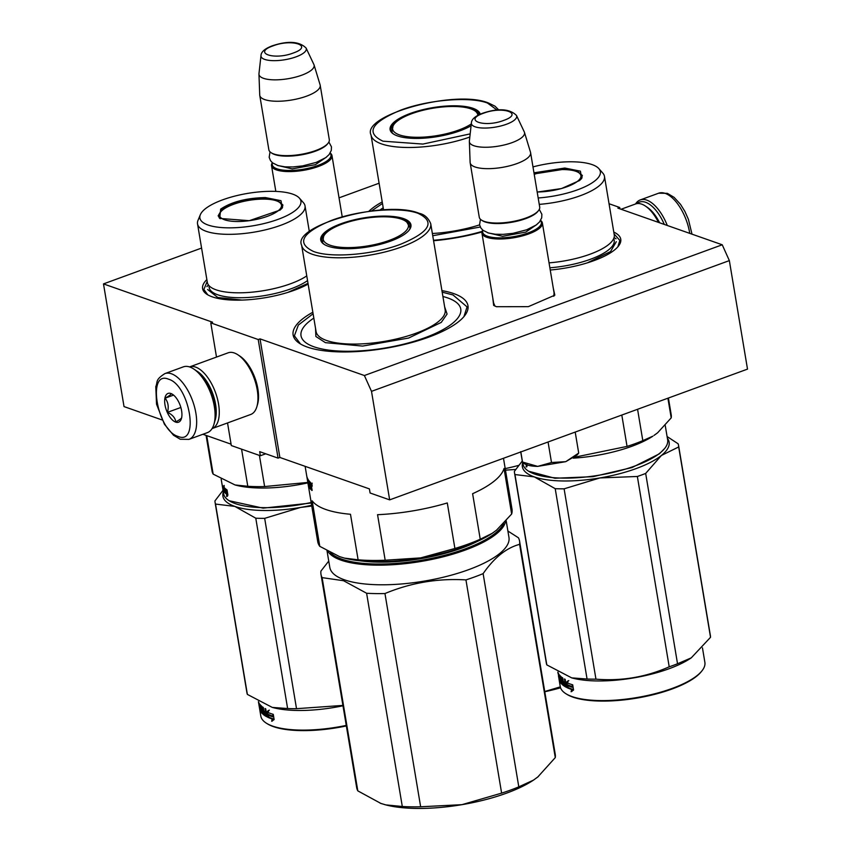 <?xml version="1.0" encoding="UTF-8"?>
<svg xmlns="http://www.w3.org/2000/svg" width="851" height="851" viewBox="0 0 851 851"><rect width="100%" height="100%" fill="white"/><g stroke="black" fill="none" stroke-linecap="round" stroke-linejoin="round"><path stroke-width="1.28" d="M553.224 287.872L554.831 295.18L528.333 306.658L496.431 306.711L493.654 305.413L492.782 297.988M494.974 306.126L493.623 302.977M619.911 208.846L619.688 207.474L617.879 208.133L722.233 244.78L364.388 375.525L260.034 338.879L258.225 339.538L210.782 322.88L212.59 322.221L103.492 283.904L201.581 248.066M619.688 207.474L609.05 203.74M379.089 183.22L339.038 197.847M613.794 232.089A60.187 19.296 170.5 0 1 618.326 246.258A60.187 19.296 170.5 0 1 550.235 270.022M308.136 284.085A60.187 19.296 170.5 0 1 212.261 296.85A60.187 19.296 170.5 0 1 207.187 294.478A60.187 19.296 170.5 0 1 206.857 279.607M441.924 290.627A88.632 28.413 170.5 0 1 453.743 293.595A88.632 28.413 170.5 0 1 464.401 316.051A88.632 28.413 170.5 0 1 393.151 346.921A88.632 28.413 170.5 0 1 307.349 347.08A88.632 28.413 170.5 0 1 299.871 343.591A88.632 28.413 170.5 0 1 312.849 312.232M481.943 232.004A88.632 28.413 170.5 0 1 433.574 240.737M368.802 211.346A88.632 28.413 170.5 0 1 382.216 201.91M364.388 375.525L371.504 391.354L389.662 499.867L370.089 492.995L369.408 488.899L279.873 457.466L260.034 338.879M371.504 391.354L729.35 260.608L722.233 244.78M389.662 499.867L747.508 369.121L729.35 260.608M162.073 419.947L124.023 406.587L103.492 283.904M202.889 434.276L231.089 444.179M258.225 339.538L278.064 458.125L259.683 451.668L260.374 455.753L231.312 445.552L227.536 422.947M216.505 357.069L210.782 322.88M278.064 458.125L279.873 457.466M554.065 292.861L553.81 296.286M260.374 455.753L265.746 453.796M371.44 211.005L382.471 203.453M207.814 294.861L203.857 289.468L207.176 281.49M614.103 233.972L619.847 240.429L617.869 246.811M442.18 292.17L453.009 294.946L467.061 306.903L463.944 316.593M300.477 343.953L294.382 335.805L298.371 325.029L313.104 313.764M636.846 203.623A33.263 15.85 69.9 0 1 645.59 202.283A33.263 15.85 69.9 0 1 664.301 224.43M659.61 222.792A30.636 14.595 69.9 0 0 647.217 207.25L645.303 205.985A32.827 15.637 69.9 0 0 641.675 204.144A32.827 15.637 69.9 0 0 635.548 203.974A35.019 16.68 69.9 0 1 640.218 199.942A35.019 16.68 69.9 0 1 646.76 200.113A35.019 16.68 69.9 0 1 667.29 225.483M188.922 439.382L207.357 432.648A35.019 16.68 -110.1 0 0 213.941 424.298A35.019 16.68 -110.1 0 0 193.741 369.015A35.019 16.68 -110.1 0 0 189.869 367.036A35.019 16.68 -110.1 0 0 183.327 366.866L164.892 373.6C154.786 380.089 158.041 381.567 155.786 386.588L156.531 404.193L164.424 424.245L173.508 435.255L180.252 439.244L188.922 439.382A35.019 16.68 -110.1 0 0 194.539 406.969A35.019 16.68 -110.1 0 0 171.434 373.78A35.019 16.68 -110.1 0 0 164.892 373.6M213.941 424.298L214.452 422.543A33.263 15.85 -110.1 0 0 195.262 370.015L193.741 369.015M178.082 436.435C199.804 445.722 189.624 384.939 168.509 379.184C146.787 369.898 156.967 430.68 178.082 436.435M175.689 422.117A15.318 7.297 -110.1 0 0 181.433 418.543A15.318 7.297 -110.1 0 0 172.593 394.364A15.318 7.297 -110.1 0 0 170.902 393.502A15.318 7.297 -110.1 0 0 164.998 404.895A15.318 7.297 -110.1 0 0 175.689 422.117M172.955 394.609L171.051 393.598C171.317 394.311 169.338 395.832 165.126 398.183C168.147 402.087 168.945 406.81 167.498 412.341C172.498 414.724 175.263 417.915 175.795 421.926C180.008 419.586 181.986 418.054 181.72 417.341M167.498 412.341L180.859 407.469M165.126 398.183L173.572 395.098M234.312 352.974A32.827 15.637 -110.1 0 0 228.174 352.803L189.528 366.93A32.827 15.637 -110.1 0 1 195.634 367.1A32.827 15.637 -110.1 0 1 217.282 398.183A32.827 15.637 -110.1 0 1 212.059 428.596L250.705 414.48A32.827 15.637 -110.1 0 0 256.874 406.65A32.827 15.637 -110.1 0 0 237.94 354.824A32.827 15.637 -110.1 0 0 234.312 352.974M256.874 406.65L257.523 404.459A30.636 14.595 -110.1 0 0 239.844 356.08L237.94 354.824M214.814 421.149A30.636 14.595 -110.1 0 0 212.676 393.428A30.636 14.595 -110.1 0 0 196.432 370.845M645.303 205.985A32.827 15.637 69.9 0 1 658.461 222.388M554.363 294.648L542.374 223.015A30.636 9.818 -9.5 0 1 528.758 233.908A30.636 9.818 170.5 0 1 498.495 238.993A30.636 9.818 170.5 0 1 481.932 233.131A30.636 9.818 170.5 0 1 482.751 230.11M542.374 223.015A30.636 9.818 -9.5 0 0 540.608 220.43M540.502 220.611A29.764 9.542 -9.5 0 1 528.141 232.919A29.764 9.542 170.5 0 1 496.25 237.769A29.764 9.542 170.5 0 1 482.911 230.238M481.602 220.164A30.636 9.818 170.5 0 0 526.088 217.952A30.636 9.818 -9.5 0 0 538.47 210.644L537.779 211.505A29.764 9.542 -9.5 0 1 525.748 218.611A29.764 9.542 170.5 0 1 482.528 220.749L481.602 220.164A30.636 9.818 170.5 0 1 479.262 217.186L470.167 162.796A30.636 9.818 170.5 0 1 470.124 162.392L469.358 141.532A27.955 8.957 170.5 0 1 469.369 141.085L471.39 122.991A22.956 7.361 -9.5 0 0 482.9 128.033A22.956 7.361 -9.5 0 0 506.483 124.246A22.956 7.361 -9.5 0 0 516.483 115.449L524.28 131.894A27.955 8.957 -9.5 0 1 524.45 132.32L530.513 152.286A30.636 9.818 -9.5 0 1 530.598 152.68A30.636 9.818 -9.5 0 1 516.982 163.573A30.636 9.818 170.5 0 1 486.729 168.658A30.636 9.818 170.5 0 1 470.167 162.796M538.47 210.644A30.636 9.818 -9.5 0 0 539.704 207.07L530.598 152.68M524.45 132.32A27.955 8.957 -9.5 0 1 512.111 142.617A27.955 8.957 170.5 0 1 483.996 147.244A27.955 8.957 170.5 0 1 469.358 141.532M342.219 216.814L331.975 155.605A30.636 9.818 -9.5 0 1 318.359 166.498A30.636 9.818 170.5 0 1 288.095 171.583A30.636 9.818 170.5 0 1 271.533 165.722A30.636 9.818 170.5 0 1 272.352 162.701M331.975 155.605A30.636 9.818 -9.5 0 0 330.209 153.02M330.103 153.201A29.764 9.542 -9.5 0 1 317.742 165.509A29.764 9.542 170.5 0 1 285.851 170.36A29.764 9.542 170.5 0 1 272.511 162.839M271.203 152.754A30.636 9.818 170.5 0 0 315.689 150.553A30.636 9.818 -9.5 0 0 328.071 143.234L327.38 144.096A29.764 9.542 -9.5 0 1 315.349 151.201A29.764 9.542 170.5 0 1 272.129 153.34L271.203 152.754A30.636 9.818 170.5 0 1 268.863 149.776L259.768 95.386A30.636 9.818 170.5 0 1 259.725 94.982L258.959 74.133A27.955 8.957 170.5 0 1 258.97 73.675L260.991 55.581A22.956 7.361 -9.5 0 0 272.501 60.634A22.956 7.361 -9.5 0 0 296.084 56.836A22.956 7.361 -9.5 0 0 306.083 48.039L313.881 64.485A27.955 8.957 -9.5 0 1 314.051 64.91L320.114 84.877A30.636 9.818 -9.5 0 1 320.199 85.27A30.636 9.818 -9.5 0 1 306.583 96.163A30.636 9.818 170.5 0 1 276.33 101.248A30.636 9.818 170.5 0 1 259.768 95.386M328.071 143.234A30.636 9.818 -9.5 0 0 329.305 139.66L320.199 85.27M314.051 64.91A27.955 8.957 -9.5 0 1 301.711 75.207A27.955 8.957 170.5 0 1 273.596 79.834A27.955 8.957 170.5 0 1 258.959 74.133M548.065 441.988L551.501 462.508L565.755 461.667L577.255 454.881L578.68 453.094L565.755 461.667L537.694 466.391A28.455 9.127 170.5 0 1 524.439 463.71L522.588 462.55M522.301 461.082L520.674 451.679M575.202 432.074L578.627 452.594M520.833 451.934L522.525 462.05L537.694 466.391L551.501 462.508M463.593 546.97A83.015 26.615 170.5 0 1 375.812 561.66M511.653 514.015L496.537 530.162L492.133 533.375L480.241 539.226L472.613 493.697A98.482 31.572 170.5 0 0 504.037 468.486L511.653 514.015A98.482 31.572 -9.5 0 0 511.994 509.089L503.484 458.274M344.857 558.213L344.751 558.182A91.919 29.466 -9.5 0 0 344.857 558.213A91.919 29.466 -9.5 0 0 420.628 557.894L385.173 560.224L377.557 514.695A98.482 31.572 170.5 0 0 447.286 502.952L454.902 548.48L420.628 557.894A91.919 29.466 -9.5 0 0 491.74 533.63A91.919 29.466 -9.5 0 0 491.952 533.492M454.902 548.48A98.482 31.572 -9.5 0 0 480.241 539.226M319.785 546.342L312.168 500.813A98.482 31.572 170.5 0 0 325.912 509.526A98.482 31.572 170.5 0 0 350.484 514.27L358.111 559.798L344.464 558.118L339.538 556.618L319.785 546.342A98.482 31.572 170.5 0 1 317.721 541.598L308.03 483.708M313.828 318.093A80.973 25.966 170.5 0 0 304.286 326.284A80.973 25.966 170.5 0 0 314.019 346.814A80.973 25.966 -9.5 0 0 418.522 339.943A80.973 25.966 -9.5 0 0 454.594 301.137A80.973 25.966 -9.5 0 0 447.764 297.946A80.973 25.966 170.5 0 0 442.903 296.499M408.746 230.642A44.869 14.382 -9.5 0 0 410.225 225.834A44.869 14.382 -9.5 0 0 403.023 219.696A44.869 14.382 -9.5 0 0 401.874 219.324M327.497 231.77A44.869 14.382 -9.5 0 0 321.721 240.642A44.869 14.382 -9.5 0 0 324.688 244.705M328.06 246.216A45.741 14.669 -9.5 0 0 372.344 246.13A45.741 14.669 -9.5 0 0 409.108 230.206A45.741 14.669 -9.5 0 0 403.608 218.611A45.741 14.669 -9.5 0 0 344.581 222.494A45.741 14.669 -9.5 0 0 324.21 244.418A45.741 14.669 -9.5 0 0 328.06 246.216M313.604 251.502C331.22 258.204 372.855 254.8 400.31 244.375C429.84 232.089 435.765 221.739 418.064 213.335C400.449 206.623 358.814 210.037 331.369 220.452C301.839 232.749 295.914 243.099 313.604 251.502M444.626 306.764L447.073 314.062L441.254 322.401L408.65 338.038L362.6 346.08L325.412 342.655L315.891 336.507L315.54 328.358M358.111 559.798A98.482 31.572 -9.5 0 0 385.173 560.224M307.158 478.443A98.482 31.572 170.5 0 0 307.19 478.666L306.903 476.688A98.482 31.572 170.5 0 0 309.168 481.017L309.424 482.528A98.482 31.572 170.5 0 1 308.679 481.517L308.881 482.953A98.482 31.572 170.5 0 0 309.498 483.815L309.753 485.336A98.482 31.572 170.5 0 1 309.136 484.464L309.519 486.549A98.482 31.572 170.5 0 0 310.519 487.857L309.487 481.389A98.482 31.572 170.5 0 0 310.711 482.666L312.168 490.367M311.785 490.463L311.679 487.485M311.306 487.58L311.413 486.655M311.838 486.559L310.572 486.304L311.072 489.612M310.987 489.623A98.482 31.572 170.5 0 1 309.53 487.676L309.679 486.772M309.307 486.846L308.317 480.943L308.998 480.794M308.317 480.943L308.658 480.336M308.051 480.453L309.062 486.485M308.902 486.517L307.807 479.975L308.339 479.868M307.807 479.975A98.482 31.572 170.5 0 1 307.254 478.539L307.562 478.485M308.2 483.889L307.924 483.06L308.073 483.911A98.482 31.572 170.5 0 0 308.679 485.995L307.839 480.964A98.482 31.572 170.5 0 1 307.509 480.049L307.254 478.539M307.413 479.953A98.482 31.572 170.5 0 0 307.445 480.177L307.956 483.06M308.402 484.081L308.285 484.102A98.482 31.572 170.5 0 1 307.871 482.687L306.722 475.847A98.482 31.572 170.5 0 1 306.7 475.741L305.126 466.327M308.275 484.102L308.073 482.07M307.945 482.102A98.482 31.572 170.5 0 1 307.658 481.177L307.892 481.134M307.009 477.049L307.594 480.315M308.679 481.517L309.232 481.4M310.541 482.506L310.817 484.145M311.03 485.41L311.158 486.166M310.945 485.432L310.615 483.847A98.482 31.572 170.5 0 1 310.072 483.272L310.317 484.793A98.482 31.572 170.5 0 0 310.945 485.432L311.328 485.336M311.753 485.23L311.7 483.57M310.732 484.166L310.902 483.081A97.61 31.296 170.5 0 0 310.923 483.102M311.392 485.751L311.413 486.378M311.583 484.134L312.126 484.762M307.658 481.177L307.498 480.336M311.498 483.613L312.157 485.283M534.247 779.601A91.919 29.466 170.5 0 1 533.045 780.41A91.919 29.466 170.5 0 1 461.923 804.674L501.622 793.132A100.673 32.274 170.5 0 0 518.802 786.856L533.428 780.154L537.832 776.942L555.288 757.592L519.599 544.353A100.673 32.274 170.5 0 0 519.567 541.087A100.673 32.274 170.5 0 0 518.429 537.789L507.898 531.035M384.96 593.541L420.649 806.78A100.673 32.274 170.5 0 1 402.3 806.493L366.611 593.253A100.673 32.274 170.5 0 0 384.96 593.541C410.905 582.744 437.903 578.201 465.944 579.903A100.673 32.274 170.5 0 0 483.123 573.627C494.229 557.618 506.398 547.863 519.599 544.353M518.802 786.856L483.123 573.627M501.622 793.132L465.944 579.903M538.406 776.474A91.919 29.466 170.5 0 1 537.832 776.942A91.919 29.466 170.5 0 1 536.938 777.644M420.649 806.78L461.923 804.674A91.919 29.466 170.5 0 1 386.152 804.993A91.919 29.466 170.5 0 1 384.546 804.567M382.12 803.833A91.919 29.466 170.5 0 1 380.833 803.397L385.758 804.886L402.3 806.493M328.741 561.075L320.944 571.064A100.673 32.274 -9.5 0 0 320.976 574.319A100.673 32.274 -9.5 0 0 322.114 577.627L343.57 580.722L366.611 593.253M320.976 574.319L356.665 787.558A100.673 32.274 -9.5 0 0 357.803 790.866L322.114 577.627M380.089 803.131A91.919 29.466 -9.5 0 0 380.833 803.397L357.803 790.866M477.23 541.491A84.696 27.158 170.5 0 1 461.859 548.065A84.696 27.158 170.5 0 1 361.143 560.926M503.59 523.642A89.951 28.838 170.5 0 1 434.276 557.777A89.951 28.838 170.5 0 1 341.676 559.086A89.951 28.838 -9.5 0 1 330.454 552.671M327.858 551.299A90.823 29.115 -9.5 0 0 341.091 560.171A90.823 29.115 170.5 0 0 438.68 557.916A90.823 29.115 170.5 0 0 505.579 521.482M506.185 520.801L508.962 537.406A90.823 29.115 170.5 0 1 447.36 576.223A90.823 29.115 170.5 0 1 344.378 579.797A90.823 29.115 -9.5 0 1 329.805 567.383L327.029 550.831M519.567 541.087L555.246 754.326A100.673 32.274 170.5 0 1 555.288 757.592M323.635 236.408A43.188 13.85 170.5 0 0 330.135 245.226A43.188 13.85 -9.5 0 0 383.163 242.407A43.188 13.85 -9.5 0 0 407.044 222.451A43.188 13.85 -9.5 0 0 401.459 219.175A43.188 13.85 170.5 0 0 356.697 219.866A43.188 13.85 170.5 0 0 323.635 236.408L322.55 242.641M533.971 172.817L564.798 168.041L580.414 171.157L581.712 178.433L579.563 180.529L561.479 188.56L537.194 192.071M534.162 173.934L564.553 169.168L577.106 170.977L582.339 175.455L581.339 178.87M665.227 425.426L667.652 439.882A73.314 23.509 170.5 0 1 664.695 448.445L659.376 453.817L631.974 467.571L593.062 476.666L554.905 478.251L528.609 471.22A73.314 23.509 170.5 0 1 523.025 464.093L522.791 462.667M664.695 448.445A73.314 23.509 170.5 0 1 660.014 453.009A73.314 23.509 170.5 0 1 592.892 476.135A73.314 23.509 170.5 0 1 528.609 471.22M526.971 464.593L526.886 466.742M527.237 464.965L526.056 466.954L526.514 464.71M526.152 464.806A73.314 23.509 170.5 0 1 525.546 464.306M573.266 458.157A73.314 23.509 -9.5 0 0 652.908 436.148L642.813 440.648L637.569 409.288M667.897 398.204L671.194 417.884L657.6 432.808L654.025 435.404M621.804 415.043L627.049 446.403L574.723 457.189M627.049 446.403A80.973 25.966 -9.5 0 0 642.813 440.648M668.407 398.023L671.226 414.863A80.973 25.966 170.5 0 1 671.194 417.884M549.033 262.853A54.496 17.467 -9.5 0 0 601.125 249.375A54.496 17.467 -9.5 0 0 608.582 244.609A54.496 17.467 170.5 0 0 614.252 234.855L604.465 176.38A54.496 17.467 170.5 0 1 598.796 186.135A54.496 17.467 -9.5 0 1 539.257 204.368M538.183 197.975A51.209 16.414 -9.5 0 0 595.009 180.774A51.209 16.414 170.5 0 0 598.838 168.604L602.87 173.179A54.496 17.467 170.5 0 1 604.465 176.38M532.981 166.902A51.209 16.414 170.5 0 1 598.838 168.604M616.305 241.684L610.539 251.588L587.222 262.895M522.727 462.636A74.409 23.86 -9.5 0 0 534.3 476.89L555.214 488.676A83.164 26.668 -9.5 0 0 559.596 488.804A83.164 26.668 -9.5 0 0 564.107 488.825L595.955 679.151A83.164 26.668 170.5 0 1 591.445 679.141A83.164 26.668 -9.5 0 1 587.062 679.013L571.712 677.885L546.81 664.886A83.164 26.668 -9.5 0 1 546.363 663.227L514.515 472.89A83.164 26.668 -9.5 0 0 514.961 474.55L546.81 664.886M565.83 693.671L566.766 694.256A72.441 23.222 -9.5 0 0 600.519 701.075A72.441 23.222 170.5 0 0 701.224 671.758L701.915 670.896A73.314 23.509 170.5 0 1 599.987 700.575A73.314 23.509 -9.5 0 1 565.83 693.671A73.314 23.509 -9.5 0 1 560.245 686.544L559.022 679.183A73.314 23.509 -9.5 0 0 559.064 679.428L558.203 672.928M667.386 438.318A74.409 23.86 170.5 0 1 661.387 455.476L645.675 473.433A83.164 26.668 170.5 0 1 637.356 476.475L669.205 666.812C645.835 677.162 621.421 681.279 595.955 679.151M667.088 436.542L678.109 443.775A83.164 26.668 170.5 0 1 678.566 445.435A83.164 26.668 170.5 0 1 678.683 446.956L661.387 455.476A74.409 23.86 170.5 0 1 599.944 477.932L637.356 476.475M678.566 445.435L710.415 635.771A83.164 26.668 170.5 0 1 710.532 637.293L691.257 657.866L677.534 663.769A83.164 26.668 170.5 0 1 669.205 666.812M678.683 446.956L710.532 637.293M645.675 473.433L677.534 663.769M514.961 474.55L534.3 476.89A74.409 23.86 -9.5 0 0 599.944 477.932L564.107 488.825M522.291 460.997L514.398 471.369A83.164 26.668 -9.5 0 0 514.515 472.89M572.095 677.981L572.968 678.204A73.314 23.509 -9.5 0 0 596.711 680.938A73.314 23.509 170.5 0 0 690.129 658.6L691.257 657.866M555.214 488.676L587.062 679.013M702.458 647.877L704.873 662.333A73.314 23.509 170.5 0 1 701.915 670.896M561.235 679.928A72.441 23.222 -9.5 0 1 561.107 679.779L560.266 679.97A73.314 23.509 -9.5 0 0 560.979 680.8L561.405 680.694A73.314 23.509 -9.5 0 0 561.203 681.077M567.372 685.204L566.872 682.183L568.787 680.598M566.872 682.183L566.106 682.428L566.968 687.619L567.319 685.225L568.074 684.97A72.441 23.222 -9.5 0 0 572.042 686.491M567.319 685.225A73.314 23.509 -9.5 0 0 571.936 686.948L572.468 684.736A73.314 23.509 -9.5 0 1 567.67 683.066L568.043 680.864L566.106 682.428M558.171 673.918L557.841 672.12M557.926 672.162A73.314 23.509 -9.5 0 0 558.373 673.29L560.064 680.47M559.841 680.513L558.756 673.971L560.149 680.991A73.314 23.509 -9.5 0 0 561.235 682.311L561 680.789A72.441 23.222 -9.5 0 0 561.543 681.523M560.841 679.832L560.745 679.3M561.905 681.928A72.441 23.222 -9.5 0 0 562.075 682.108L561.681 680.63M560.266 679.97L560.501 679.034M560.469 676.683L560.352 675.992M560.011 679.141L559.724 675.3M559.384 675.375L559.426 674.939A73.314 23.509 -9.5 0 0 561.213 676.779L562.022 680.47A73.314 23.509 -9.5 0 0 562.734 681.023L563.213 680.885M562.617 680.311L562.841 680.257A72.441 23.222 -9.5 0 0 563.16 680.513M562.734 681.023L562.139 677.502L562.724 677.907L563.819 684.449A73.314 23.509 -9.5 0 0 565.447 685.449L565.915 683.81M565.436 684.747A72.441 23.222 -9.5 0 0 566.149 685.161M565.511 685.427L566.16 685.236M565.309 684.002A73.314 23.509 -9.5 0 1 563.809 683.098L564.607 682.874A72.441 23.222 -9.5 0 0 565.894 683.651M564.607 682.874L564.49 682.162M563.809 683.098L563.553 681.587A73.314 23.509 -9.5 0 0 565.053 682.481L564.468 678.97L565.17 679.343L566.383 687.193M566.415 686.768L566.223 687.246A73.314 23.509 -9.5 0 1 562.564 684.832L563.383 684.619A72.441 23.222 -9.5 0 0 566.394 686.672M561.479 677.343A72.441 23.222 -9.5 0 1 560.798 676.609L559.958 676.8A73.314 23.509 -9.5 0 0 561.181 678.045L561.596 677.939M559.958 676.8L560.298 678.811A73.314 23.509 -9.5 0 0 561.064 679.63L561.926 684.14M561.915 683.715L561.83 684.161A73.314 23.509 -9.5 0 1 559.16 679.843L559.533 679.779M561.256 682.321A72.441 23.222 -9.5 0 0 561.798 683.034M559.16 679.843L558.905 678.332A73.314 23.509 -9.5 0 0 559.288 679.438L559.224 677.97M559.064 678.002A73.314 23.509 -9.5 0 1 558.724 677.077L559.064 677.013M558.724 677.077L558.469 675.556A73.314 23.509 -9.5 0 0 558.82 676.492L558.979 676.46M558.82 676.492L558.682 674.694M557.99 672.971A73.314 23.509 -9.5 0 0 558.447 674.407L558.628 674.364M563.139 683.427L563.958 683.757M562.979 682.534A73.314 23.509 -9.5 0 1 562.277 681.981L563.149 683.981L563.468 682.396M562.277 681.981L563.085 681.768A72.441 23.222 -9.5 0 0 563.405 682.023M558.724 677.417A73.314 23.509 -9.5 0 0 558.735 677.481L558.49 675.971A73.314 23.509 -9.5 0 1 558.479 675.907M563.426 683.353L563.213 682.47M562.479 681.928L562.266 680.672M562.745 681.864L562.596 680.917M563.383 684.619L563.075 683.81M564.926 681.725A72.441 23.222 -9.5 0 0 565.638 682.14M562.841 680.257L562.405 677.694M561.107 679.779L560.852 678.949M558.043 672.96L557.905 672.162M562.564 684.832L561.181 678.045M571.595 689.47A73.314 23.509 -9.5 0 1 567.138 687.704L567.447 685.544A73.314 23.509 -9.5 0 0 572.095 687.268L572.691 684.8L573.563 690.044L571.117 691.746L571.595 689.47L572.308 689.204A72.441 23.222 -9.5 0 1 567.904 687.459L568.202 685.3M567.138 687.704L567.904 687.459M572.095 687.268L572.946 686.342M571.84 691.48L572.308 689.204M534.226 174.338A31.402 10.063 170.5 0 1 580.222 174.029A31.402 10.063 170.5 0 1 577.648 181.21A31.402 10.063 -9.5 0 1 537.172 191.975M220.664 209.112C231.525 201.847 246.418 197.996 265.374 197.57L280.979 200.687L282.277 207.952L280.128 210.059L249.269 220.686L219.718 218.43L220.664 209.112M220.218 218.718L218.154 215.824L221.568 209.942C232.153 202.868 246.662 199.113 265.118 198.698L277.671 200.506L282.904 204.985L281.904 208.399M311.264 503.026L263.076 508.143L229.174 500.75A73.314 23.509 170.5 0 1 223.59 493.612L222.696 488.251M311.179 502.494A73.314 23.509 170.5 0 1 229.174 500.75M224.143 486.495L223.387 486.666L224.143 485.421L224.143 487.517A73.314 23.509 170.5 0 0 226.898 489.825L226.738 491.921A73.314 23.509 170.5 0 1 224.175 489.57L225.015 489.378A72.441 23.222 170.5 0 0 226.791 491.123M224.175 489.57L223.387 486.666M224.462 487.846L224.728 489.442M227.451 496.271L227.536 494.123L226.717 494.335L226.621 496.484L227.908 495.154L227.036 489.921L226.845 492.25L227.398 492.101M226.845 492.25A73.314 23.509 170.5 0 1 224.27 489.91L224.334 491.963L225.175 491.772L225.143 490.836M227.536 494.123A72.441 23.222 170.5 0 1 225.175 491.772M226.717 494.335A73.314 23.509 170.5 0 1 224.334 491.963M223.696 489.442L223.451 489.495A73.314 23.509 170.5 0 1 222.845 488.251L222.164 484.719A73.314 23.509 170.5 0 1 221.994 484.059L221.366 480.326A73.314 23.509 170.5 0 1 221.356 480.241L221.175 479.198M223.451 488.017L223.664 489.282M223.239 488.059A73.314 23.509 170.5 0 1 222.675 486.932L223.26 486.825M223.941 490.931L223.207 486.506M222.983 486.549A73.314 23.509 170.5 0 1 222.419 485.421L222.675 486.932M223.973 491.357L223.919 491.367A73.314 23.509 170.5 0 1 222.717 488.378L222.888 488.346M222.579 487.527L221.579 481.538A73.314 23.509 170.5 0 1 221.558 481.464M222.717 487.485L222.419 486.24A73.314 23.509 170.5 0 1 222.249 485.57L222.611 487.58M235.344 485.038L236.312 485.283A73.314 23.509 -9.5 0 0 307.892 482.868M241.567 449.158L247.79 486.283A80.973 25.966 -9.5 0 0 264.618 486.549L259.417 455.423M206.08 435.404L212.059 471.124A80.973 25.966 -9.5 0 0 213.165 474.124L206.729 435.627M247.79 486.283L235.057 484.964L213.165 474.124M307.817 482.432L264.618 486.549M200.336 214.707A51.209 16.414 -9.5 0 0 235.216 227.717A51.209 16.414 -9.5 0 0 295.574 210.293A51.209 16.414 170.5 0 0 299.403 198.134A51.209 16.414 170.5 0 0 255.853 192.241A51.209 16.414 170.5 0 0 205.219 208.867A51.209 16.414 -9.5 0 0 200.336 214.707L198.006 220.356A54.496 17.467 -9.5 0 0 197.538 223.898L207.325 282.372A54.496 17.467 -9.5 0 0 224.473 291.829A54.496 17.467 -9.5 0 0 301.69 278.905A54.496 17.467 -9.5 0 0 306.764 275.884M197.538 223.898A54.496 17.467 -9.5 0 0 240.248 233.865A54.496 17.467 -9.5 0 0 299.361 215.654A54.496 17.467 170.5 0 0 305.03 205.91A54.496 17.467 170.5 0 0 303.435 202.708L299.403 198.134M308.009 283.34L287.787 292.425M241.971 300.084L217.792 297.488L207.612 289.489M223.324 492.048A74.409 23.86 -9.5 0 0 234.865 506.419L255.779 518.206A83.164 26.668 -9.5 0 0 260.161 518.333A83.164 26.668 -9.5 0 0 264.672 518.344L296.52 708.681A83.164 26.668 170.5 0 1 292.01 708.67A83.164 26.668 -9.5 0 1 287.627 708.543L272.277 707.415L247.375 694.405A83.164 26.668 -9.5 0 1 246.928 692.757L215.08 502.42A83.164 26.668 -9.5 0 0 215.526 504.069L247.375 694.405M262.672 711.521A72.441 23.222 -9.5 0 0 262.619 711.627L262.246 710.159M259.544 708.457A73.314 23.509 -9.5 0 0 259.587 708.702L260.821 716.063A73.314 23.509 -9.5 0 0 266.395 723.201L267.331 723.786A72.441 23.222 -9.5 0 0 301.084 730.605A72.441 23.222 170.5 0 0 346.346 725.946M311.647 505.292A74.409 23.86 170.5 0 1 300.509 507.451L311.774 506.037M342.921 705.415L296.52 708.681M215.526 504.069L234.865 506.419A74.409 23.86 -9.5 0 0 300.509 507.451L264.672 518.344M223.036 490.314L214.963 500.888A83.164 26.668 -9.5 0 0 215.08 502.42M272.66 707.511L273.533 707.734A73.314 23.509 -9.5 0 0 297.276 710.468A73.314 23.509 170.5 0 0 342.974 705.777M255.779 518.206L287.627 708.543M346.261 725.403A73.314 23.509 170.5 0 1 300.563 730.094A73.314 23.509 -9.5 0 1 266.395 723.201M261.8 709.457A72.441 23.222 -9.5 0 1 261.672 709.308L260.832 709.489A73.314 23.509 -9.5 0 0 261.555 710.33L261.97 710.223A73.314 23.509 -9.5 0 0 261.768 710.606M267.948 714.734L267.437 711.713L269.352 710.128M267.437 711.713L266.671 711.957L267.544 717.148L267.884 714.744L268.639 714.5A72.441 23.222 -9.5 0 0 272.607 716.021M267.884 714.744A73.314 23.509 -9.5 0 0 272.501 716.478L273.033 714.266A73.314 23.509 -9.5 0 1 268.235 712.595L268.608 710.383L266.671 711.957M258.736 703.447L258.406 701.649M258.608 702.49L258.47 701.681A73.314 23.509 -9.5 0 0 258.938 702.809L260.629 710M260.417 710.042L259.629 703.979L260.725 710.521A73.314 23.509 -9.5 0 0 261.8 711.84L261.555 710.33A72.441 23.222 -9.5 0 0 262.108 711.053M261.406 709.362L261.321 708.83M260.832 709.489L261.066 708.564M261.044 706.213L260.927 705.511M260.576 708.67L260.289 704.83M259.949 704.905L259.991 704.468A73.314 23.509 -9.5 0 0 261.778 706.309L262.587 710A73.314 23.509 -9.5 0 0 263.299 710.553L263.789 710.415M263.182 709.84L263.406 709.787A72.441 23.222 -9.5 0 0 263.725 710.032M263.299 710.553L262.704 707.032L263.289 707.436L264.384 713.978A73.314 23.509 -9.5 0 0 266.012 714.978L265.874 713.521L266.48 713.34M266.001 714.276A72.441 23.222 -9.5 0 0 266.714 714.691M266.076 714.957L266.725 714.766M265.874 713.521A73.314 23.509 -9.5 0 1 264.374 712.627L265.172 712.404A72.441 23.222 -9.5 0 0 266.459 713.181M265.172 712.404L265.055 711.691M264.374 712.627L264.118 711.117A73.314 23.509 -9.5 0 0 265.618 712.01L265.033 708.5L265.735 708.872L266.948 716.723M266.98 716.287L266.788 716.765A73.314 23.509 -9.5 0 1 263.129 714.361L263.948 714.149A72.441 23.222 -9.5 0 0 266.959 716.202M262.044 706.862A72.441 23.222 -9.5 0 1 261.363 706.139L260.534 706.33A73.314 23.509 -9.5 0 0 261.746 707.575L262.161 707.468M260.534 706.33L260.863 708.33A73.314 23.509 -9.5 0 0 261.629 709.149L262.491 713.67M262.48 713.244L262.395 713.691A73.314 23.509 -9.5 0 1 259.725 709.372L260.098 709.308M262.757 713.17L263.714 713.51L264.033 711.925M261.821 711.851A72.441 23.222 -9.5 0 0 262.363 712.564M259.725 709.372L259.47 707.862A73.314 23.509 -9.5 0 0 259.853 708.957L260.034 708.926M259.629 706.543L259.289 706.596A73.314 23.509 -9.5 0 0 259.64 707.532L259.789 707.5M259.289 706.596L259.034 705.085A73.314 23.509 -9.5 0 0 259.385 706.011L259.544 705.99M259.385 706.011L259.247 704.224M258.778 702.458L258.555 702.49A73.314 23.509 -9.5 0 0 259.012 703.937L259.193 703.894M259.587 708.702A73.314 23.509 -9.5 0 0 259.629 708.947L258.555 702.49M263.704 712.957L264.523 713.287M263.172 713.095L262.842 711.51A73.314 23.509 -9.5 0 0 263.555 712.064M262.842 711.51L263.661 711.298A72.441 23.222 -9.5 0 0 263.97 711.553M259.3 706.947A73.314 23.509 -9.5 0 0 259.3 707.011L259.055 705.49A73.314 23.509 -9.5 0 1 259.044 705.436M263.991 712.883L263.778 712M263.044 711.457L262.831 710.191M263.321 711.383L263.161 710.447M263.948 714.149L263.64 713.34M265.491 711.245A72.441 23.222 -9.5 0 0 266.203 711.659M263.406 709.787L262.97 707.224M261.672 709.308L261.417 708.479M263.129 714.361L261.746 707.575M259.853 708.957L259.64 707.532M272.16 718.999A73.314 23.509 -9.5 0 1 267.703 717.233L268.012 715.074A73.314 23.509 -9.5 0 0 272.66 716.797L273.256 714.329L274.128 719.563L271.692 721.265L272.16 718.999L272.873 718.733A72.441 23.222 -9.5 0 1 268.469 716.989L268.778 714.819M267.703 717.233L268.469 716.989M272.66 716.797L273.511 715.872M272.416 721.01L272.873 718.733M222.813 209.867A31.402 10.063 170.5 0 1 254.343 199.613A31.402 10.063 170.5 0 1 280.787 203.559A31.402 10.063 170.5 0 1 278.213 210.74A31.402 10.063 -9.5 0 1 241.673 221.398A31.402 10.063 -9.5 0 1 219.696 213.782A31.402 10.063 -9.5 0 1 222.813 209.867M433.499 240.28A80.973 25.966 -9.5 0 0 482.091 231.408M479.347 114.608A44.869 14.382 -9.5 0 0 472.401 109.385A44.869 14.382 -9.5 0 0 471.252 109.013M396.864 121.459A44.869 14.382 -9.5 0 0 391.098 130.32A44.869 14.382 -9.5 0 0 394.066 134.394M480.251 114.194A45.741 14.669 -9.5 0 0 472.986 108.3A45.741 14.669 -9.5 0 0 413.958 112.183A45.741 14.669 -9.5 0 0 393.577 134.096A45.741 14.669 -9.5 0 0 397.438 135.905A45.741 14.669 -9.5 0 0 471.082 125.757M497.122 110.098L487.442 103.024C469.826 96.312 428.191 99.716 400.736 110.141C371.206 122.438 365.281 132.777 382.982 141.181L422.904 144.074L470.178 133.884M480.304 227.015L432.733 235.727M379.78 210.186A80.973 25.966 170.5 0 1 383.195 207.782M560.575 687.799A91.919 29.466 170.5 0 1 544.778 691.757M544.736 691.523L560.309 686.863M505.473 470.156L515.717 469.444M518.684 465.391A90.823 29.115 170.5 0 1 505.217 468.603M477.826 115.385A43.188 13.85 -9.5 0 0 476.422 112.141A43.188 13.85 -9.5 0 0 470.837 108.854A43.188 13.85 170.5 0 0 426.074 109.556A43.188 13.85 170.5 0 0 393.002 126.097A43.188 13.85 170.5 0 0 399.513 134.915A43.188 13.85 -9.5 0 0 471.284 123.938M640.218 199.942L658.653 193.198A35.019 16.68 69.9 0 1 665.195 193.379A35.019 16.68 69.9 0 1 689.746 233.365M536.928 224.462L525.769 232.089L502.611 236.301L487.549 232.717M483.389 113.279C462.806 120.353 484.379 127.927 503.686 120.416C524.269 113.343 502.707 105.769 483.389 113.279M326.529 157.052L315.37 164.679L292.212 168.892L277.149 165.317M272.99 45.88C252.407 52.943 273.979 60.517 293.287 53.007C313.87 45.933 292.308 38.369 272.99 45.88M301.637 245.258A65.442 20.977 -9.5 0 0 312.136 254.204A65.442 20.977 -9.5 0 0 386.333 251.63A65.442 20.977 -9.5 0 0 430.723 223.664C428.255 217.856 424.394 214.409 419.139 213.314C385.641 199.325 291.808 225.717 301.637 245.258L316.072 331.539A65.442 20.977 170.5 0 0 326.582 340.485A65.442 20.977 170.5 0 0 400.778 337.911A65.442 20.977 170.5 0 0 445.158 309.945L430.723 223.664M309.53 487.676L310.243 487.527M613.667 238.652A53.549 17.169 170.5 0 1 608.625 249.843A53.549 17.169 -9.5 0 1 549.863 267.788M209.112 285.766A53.549 17.169 -9.5 0 0 246.939 297.542A53.549 17.169 -9.5 0 0 307.551 280.607M498.792 109.981L495.005 106.184L488.506 103.003C455.008 89.015 361.175 115.406 371.015 134.947A65.442 20.977 -9.5 0 0 381.514 143.893A65.442 20.977 -9.5 0 0 469.826 137.022M479.602 224.877A65.442 20.977 170.5 0 1 432.361 233.504M658.653 193.198L667.333 193.337L674.109 197.358L680.513 204.357L684.874 211.399L688.395 219.324L692.001 234.163M635.548 203.974L621.081 209.261M493.92 304.775L481.932 233.131M516.483 115.449C509.653 108.715 498.346 107.992 482.57 113.257C475.252 116.055 471.528 119.3 471.39 122.991M275.83 191.411L271.533 165.722M306.083 48.039C299.254 41.305 287.946 40.582 272.171 45.858C264.852 48.656 261.129 51.89 260.991 55.581M328.88 142L331.465 146.861L331.305 150.414L329.103 154.584L325.795 157.605L316.285 162.381L302.658 165.902L292.861 166.956L284.968 166.839L278.117 165.626L272.565 162.871L270.501 160.637L269.171 157.329L270.033 151.85M539.279 209.41L541.864 214.271L541.704 217.824L539.502 221.994L536.194 225.004L526.684 229.791L513.057 233.312L503.26 234.365L495.367 234.248L488.517 233.036L482.964 230.281L480.9 228.036L479.57 224.738L480.432 219.26M310.53 487.868L311.37 487.676M311.349 486.453L312.168 486.251M311.487 483.411L312.306 483.198M410.097 227.994L407.044 222.451M614.071 237.546L616.028 238.78M561.883 684.193L562.713 683.981M580.222 174.029L582.052 177.604M223.462 489.506L224.313 489.336M222.611 487.612L223.483 487.474M222.654 487.676L223.515 487.527M208.367 284.851L206.921 286.659M309.339 231.621L305.03 205.91M262.448 713.712L263.278 713.51M280.787 203.559L282.617 207.133M219.132 217.76L219.696 213.782M383.567 209.942L371.015 134.947M478.453 115.045L476.422 112.141M393.002 126.097L391.928 132.331"/></g></svg>
